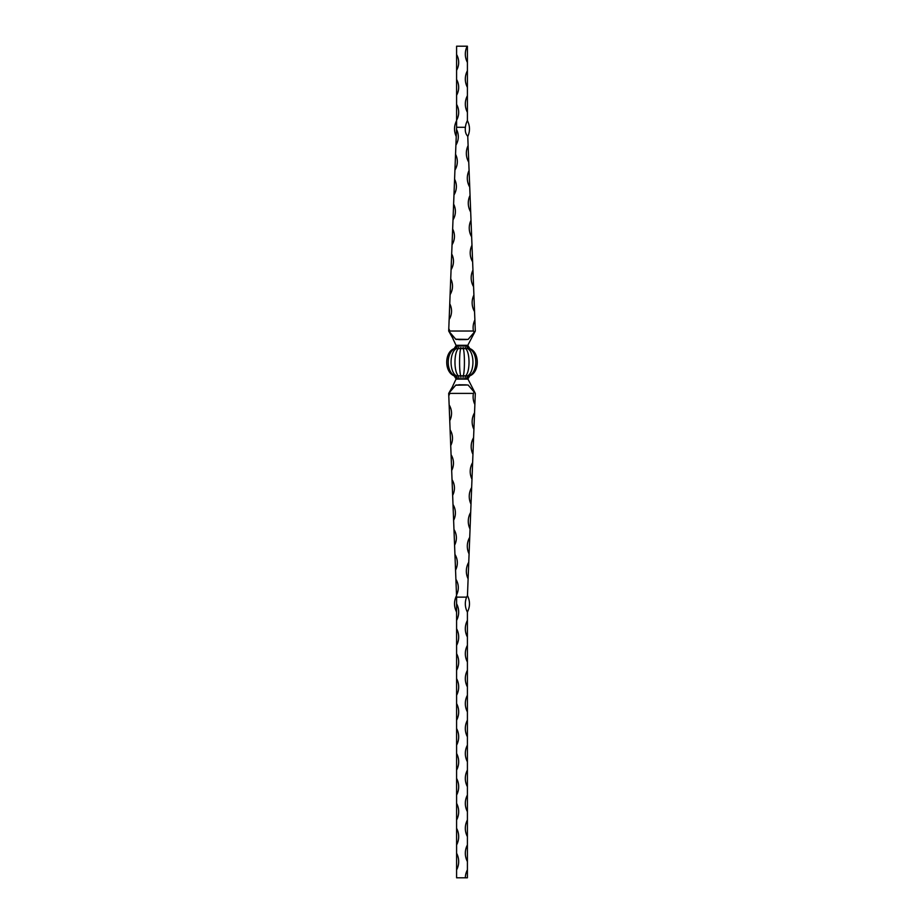 <?xml version="1.0" encoding="UTF-8"?>
<svg xmlns="http://www.w3.org/2000/svg" width="924" height="924" viewBox="0 0 924 924"><rect width="100%" height="100%" fill="white"/><g stroke="black" fill="none" stroke-linecap="round" stroke-linejoin="round"><path stroke-width="1.39" d="M456.595 54.516A16.031 16.031 0 0 1 456.595 70.305L456.595 46.2L467.405 46.2L467.405 120.628A17.672 17.672 0 0 0 465.407 127.281L456.595 127.281L456.595 104.412A16.031 16.031 0 0 1 456.595 120.201M467.405 112.312A17.672 17.672 0 0 1 467.405 95.68M467.405 87.364A17.672 17.672 0 0 1 467.405 70.732M467.405 62.416A17.672 17.672 0 0 1 467.186 46.2M456.595 70.305L456.595 79.464A16.031 16.031 0 0 1 456.595 95.253L456.595 104.412M457.865 345.31L456.41 348.579C449.283 352.287 449.283 372.129 456.41 375.837L458.408 375.837L459.344 379.106L467.775 379.106L469.808 375.837C479.764 372.129 479.764 352.287 469.808 348.579L460.764 348.579C459.182 352.287 459.182 372.129 460.764 375.837L458.408 375.837C453.834 372.129 453.834 352.287 458.408 348.579L459.344 345.31L461.088 345.31L460.764 348.579L454.192 348.579L456.225 345.31L467.775 345.31L469.877 348.625L467.775 345.31L475.306 331.023L474.878 319.947A17.672 17.66 -0 0 0 473.434 331.023L449.769 331.023A16.008 15.997 -0 0 0 448.787 328.667L449.145 319.508A16.008 15.997 -0 0 0 449.757 303.753L450.103 294.606A16.008 15.997 -0 0 0 450.716 278.84L451.074 269.692A16.008 15.997 -0 0 0 451.686 253.938L452.044 244.779A16.008 15.997 -0 0 0 452.644 229.025L453.003 219.866A16.008 15.997 -0 0 0 453.615 204.112L453.973 194.964A16.008 15.997 -0 0 0 454.585 179.198L454.931 170.051A16.008 15.997 -0 0 0 455.544 154.296L455.902 145.137A16.008 15.997 -0 0 0 456.514 129.383L456.595 127.281M474.878 319.947L473.908 295.045A17.672 17.66 -0 0 0 474.555 311.642M473.908 295.045L472.949 270.131A17.672 17.66 -0 0 0 473.585 286.74M472.949 270.131L471.979 245.218A17.672 17.66 -0 0 0 472.626 261.827M471.979 245.218L471.009 220.305A17.672 17.66 -0 0 0 471.656 236.914M471.009 220.305L470.05 195.403A17.672 17.66 -0 0 0 470.686 212M470.05 195.403L469.08 170.49A17.672 17.66 -0 0 0 469.727 187.098M469.08 170.49L468.11 145.576A17.672 17.66 -0 0 0 468.757 162.185M468.11 145.576L467.752 136.255C465.708 134.165 464.922 131.173 465.407 127.281M475.306 331.023L468.283 339.212C472.118 338.392 472.118 338.392 468.283 339.212L468.087 339.42C470.87 339.836 470.87 339.836 468.087 339.42L455.913 339.42C453.13 339.836 453.13 339.836 455.913 339.42L448.694 331.023L449.122 319.947M474.208 332.305L473.434 331.023M449.769 331.023L449.676 332.166M455.717 339.212C451.882 338.392 451.882 338.392 455.717 339.212L468.087 339.42M453.014 338.611L448.694 331.023L448.787 328.667M458.801 339.651L466.412 339.558M453.014 385.805L448.694 393.393L448.787 395.749A16.008 15.997 180 0 0 449.769 393.393L473.434 393.393A17.672 17.66 180 0 0 474.878 404.469L475.306 393.393L467.867 378.898A4.158 4.158 0 0 1 469.877 375.791L469.046 375.837C478.031 372.129 478.031 352.287 469.046 348.579L467.209 345.31L466.135 345.31L467.59 348.579C474.717 352.287 474.717 372.129 467.59 375.837L460.764 375.837L461.088 379.106L456.225 379.106L454.192 375.837C444.236 372.129 444.236 352.287 454.192 348.579L454.192 348.579M462.912 345.31L463.236 348.579C464.818 352.287 464.818 372.129 463.236 375.837L462.912 379.106M464.657 345.31L465.592 348.579C470.166 352.287 470.166 372.129 465.592 375.837L464.657 379.106M467.209 379.106L469.046 375.837L467.59 375.837L466.135 379.106L467.209 379.106L466.135 379.106M456.791 345.31L454.954 348.579C445.969 352.287 445.969 372.129 454.954 375.837L454.192 375.837M457.865 379.106L456.41 375.837L454.954 375.837L456.791 379.106M467.867 345.518A4.158 4.158 0 0 0 469.877 348.625L469.866 348.614M449.757 303.753L449.145 319.508M450.716 278.84L450.103 294.606M451.686 253.938L451.074 269.692M452.644 229.025L452.044 244.779M453.615 204.112L453.003 219.866M454.585 179.198L453.973 194.964M455.544 154.296L454.931 170.051M456.514 129.383L455.902 145.137M467.405 120.628C470.05 125.872 470.166 131.185 467.763 136.544L467.752 136.255M455.717 385.204L468.087 384.996C470.87 384.58 470.87 384.58 468.087 384.996L455.913 384.996C453.13 384.58 453.13 384.58 455.913 384.996C453.13 384.58 453.13 384.58 455.913 384.996L455.717 385.204C451.882 386.024 451.882 386.024 455.717 385.204L449.676 392.25L449.769 393.393M458.801 384.765L466.412 384.858M448.694 393.393L449.676 392.25M448.787 395.749L456.595 597.135L466.62 597.135A17.672 17.672 0 0 0 467.405 612.092L467.405 620.408A17.672 17.672 0 0 0 467.405 637.04L467.405 620.408M474.878 404.469L474.555 412.774A17.672 17.66 180 0 0 473.908 429.371L473.585 437.676A17.672 17.66 180 0 0 472.949 454.285L472.626 462.589A17.672 17.66 180 0 0 471.979 479.198L471.656 487.502A17.672 17.66 180 0 0 471.009 504.111L470.686 512.416A17.672 17.66 180 0 0 470.05 529.013L469.727 537.318A17.672 17.66 180 0 0 469.08 553.926L468.757 562.231A17.672 17.66 180 0 0 468.11 578.84L467.463 595.622L466.62 597.135M449.757 420.663A16.008 15.997 180 0 0 449.145 404.908M450.716 445.576A16.008 15.997 180 0 0 450.103 429.81M451.686 470.478A16.008 15.997 180 0 0 451.074 454.724M452.644 495.391A16.008 15.997 180 0 0 452.044 479.637M453.615 520.304A16.008 15.997 180 0 0 453.003 504.55M454.585 545.218A16.008 15.997 180 0 0 453.973 529.452M455.544 570.12A16.008 15.997 180 0 0 454.931 554.365M456.514 595.033A16.008 15.997 180 0 0 455.902 579.279M473.908 429.371L474.555 412.774M472.949 454.285L473.585 437.676M471.979 479.198L472.626 462.589M471.009 504.111L471.656 487.502M470.05 529.013L470.686 512.416M469.08 553.926L469.727 537.318M468.11 578.84L468.757 562.231M473.434 393.393L474.208 392.111L468.283 385.204C472.118 386.024 472.118 386.024 468.283 385.204L468.087 384.996M474.208 392.111L475.306 393.393M456.595 95.253L456.595 79.464M465.326 877.8L467.405 877.8L467.405 869.888A17.672 17.672 0 0 0 465.326 877.8L456.595 877.8L456.595 869.888A17.672 17.672 0 0 0 456.595 853.256L456.595 869.888M456.595 853.256L456.595 844.94A17.672 17.672 0 0 0 456.595 828.308L456.595 844.94M456.595 828.308L456.595 819.992A17.672 17.672 0 0 0 456.595 803.36L456.595 819.992M456.595 803.36L456.595 795.044A17.672 17.672 0 0 0 456.595 778.412L456.595 795.044M456.595 778.412L456.595 770.096A17.672 17.672 0 0 0 456.595 753.464L456.595 770.096M456.595 753.464L456.595 745.148A17.672 17.672 0 0 0 456.595 728.516L456.595 745.148M456.595 728.516L456.595 720.2A17.672 17.672 0 0 0 456.595 703.568L456.595 720.2M456.595 703.568L456.595 695.252A17.672 17.672 0 0 0 456.595 678.62L456.595 695.252M456.595 678.62L456.595 670.304A17.672 17.672 0 0 0 456.595 653.672L456.595 670.304M456.595 653.672L456.595 645.356A17.672 17.672 0 0 0 456.595 628.724L456.595 645.356M456.595 628.724L456.595 620.408A17.672 17.672 0 0 0 456.595 603.776L456.595 620.408M456.595 603.776L456.595 597.135M467.405 869.888L467.405 844.94A17.672 17.672 0 0 0 467.405 861.572M467.405 844.94L467.405 819.992A17.672 17.672 0 0 0 467.405 836.624M467.405 819.992L467.405 795.044A17.672 17.672 0 0 0 467.405 811.676M467.405 795.044L467.405 770.096A17.672 17.672 0 0 0 467.405 786.728M467.405 770.096L467.405 745.148A17.672 17.672 0 0 0 467.405 761.78M467.405 745.148L467.405 720.2A17.672 17.672 0 0 0 467.405 736.832M467.405 720.2L467.405 695.252A17.672 17.672 0 0 0 467.405 711.884M467.405 695.252L467.405 670.304A17.672 17.672 0 0 0 467.405 686.936M467.405 670.304L467.405 645.356A17.672 17.672 0 0 0 467.405 661.988M467.405 645.356L467.405 637.04M454.134 348.614L456.133 345.518L452.841 338.565M454.134 375.802L456.133 378.898L452.841 385.851M456.237 136.544C453.834 131.185 453.95 125.872 456.595 120.628M467.463 595.576C470.166 601.097 470.154 606.594 467.405 612.092M456.537 595.576C453.834 601.097 453.846 606.594 456.595 612.092"/></g></svg>
